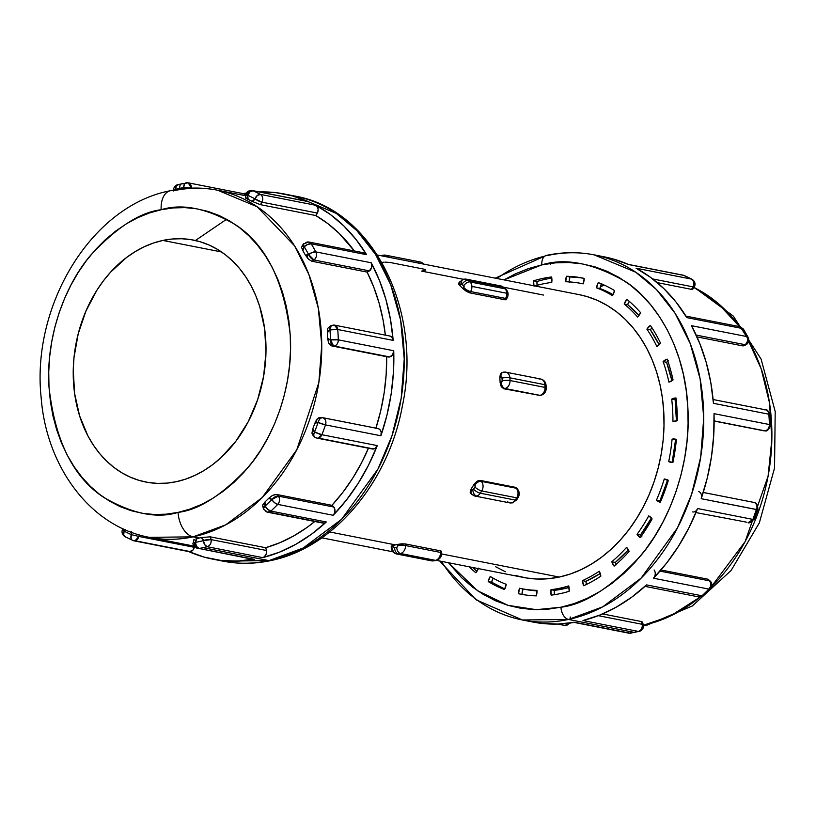 <?xml version="1.0" encoding="UTF-8"?>
<svg xmlns="http://www.w3.org/2000/svg" width="816" height="816" viewBox="0 0 816 816"><rect width="100%" height="100%" fill="white"/><g stroke="black" fill="none" stroke-linecap="round" stroke-linejoin="round"><path stroke-width="1.22" d="M676.362 439.702A11.801 9.109 -78.9 0 0 675.668 439.814A11.801 9.109 -78.9 0 0 675.556 439.844L672.088 439.161A11.801 9.109 101.1 0 1 672.2 439.13L675.668 439.814L672.2 439.13A11.801 9.109 -78.9 0 0 672.088 439.161A155.509 120.074 101.1 0 1 668.702 461.611L672.935 462.325A161.058 124.369 -78.9 0 0 676.382 439.477L672.2 439.13A11.801 9.109 101.1 0 1 675.128 439.1A11.801 9.109 101.1 0 1 676.382 439.477A161.058 124.369 101.1 0 1 672.935 462.325A11.801 9.109 101.1 0 1 670.579 462.264A11.801 9.109 101.1 0 1 668.702 461.611L672.17 462.295A11.801 9.109 -78.9 0 0 672.353 462.386M676.168 399.299A11.801 9.109 -78.9 0 0 675.169 399.799L671.701 399.116A11.801 9.109 101.1 0 1 674.169 398.157L676.087 398.534L674.169 398.157A11.801 9.109 -78.9 0 0 671.701 399.116A155.509 120.074 101.1 0 1 672.945 421.352L677.29 420.617A161.058 124.369 -78.9 0 0 676.025 397.994A11.801 9.109 -78.9 0 0 674.169 398.157A11.801 9.109 101.1 0 1 676.025 397.994A161.058 124.369 101.1 0 1 677.29 420.617A11.801 9.109 101.1 0 1 672.945 421.352A155.509 120.074 101.1 0 0 671.701 399.116L675.169 399.799L676.413 420.985A155.509 120.074 -78.9 0 0 675.169 399.799L676.382 399.208M533.899 285.753A11.801 9.109 101.1 0 1 533.562 280.816L537.02 281.5A161.058 124.369 -78.9 0 1 546.016 279.164A161.058 124.369 -78.9 0 1 551.8 278.093A161.058 124.369 -78.9 0 0 546.016 279.164L542.558 278.48A161.058 124.369 101.1 0 1 551.596 276.961A11.801 9.109 101.1 0 1 551.749 282.428A155.509 120.074 101.1 0 0 542.864 283.917A155.509 120.074 101.1 0 0 534.898 285.947A155.509 120.074 101.1 0 1 542.864 283.917A155.509 120.074 101.1 0 1 551.749 282.428L551.596 276.961A161.058 124.369 -78.9 0 0 542.558 278.48L546.016 279.164A161.058 124.369 -78.9 0 0 537.02 281.5L533.562 280.816A161.058 124.369 101.1 0 1 542.558 278.48A161.058 124.369 -78.9 0 0 533.562 280.816L534.021 286.212M458.847 283.264L458.551 284.05L459.836 285.631L460.571 284.488A1.387 1.071 101.1 0 1 461.305 283.927L459.836 285.631A144.116 111.292 101.1 0 1 463.121 288.823L463.998 286.151L461.305 283.927A5.549 3.346 -102.1 0 1 463.559 279.184A5.549 3.346 77.9 0 0 461.305 283.927A1.387 1.071 101.1 0 1 462.101 284.162A5.549 3.152 -45.8 0 1 468.404 280.347A6.946 5.365 -78.9 0 0 466.191 279.154A6.946 5.365 101.1 0 1 468.404 280.347L503.38 287.212L505.022 288.813L470.047 281.938L468.404 280.347L503.38 287.212A6.946 5.365 -78.9 0 0 501.157 286.028A6.946 5.365 101.1 0 1 503.38 287.212L505.022 288.813L470.047 281.938A6.946 5.365 101.1 0 1 471.903 286.406A6.946 5.365 101.1 0 1 470.587 291.547L505.553 298.411A6.946 5.365 -78.9 0 0 506.869 293.27L471.903 286.406L506.869 293.27A6.946 5.365 -78.9 0 0 505.022 288.813A6.946 5.365 101.1 0 1 506.869 293.27A6.946 5.365 101.1 0 1 505.553 298.411L470.587 291.547L469.751 292.862L463.121 288.823A144.116 111.292 -78.9 0 0 459.836 285.631L458.47 283.682L459.306 283.223M471.689 493.904L470.128 492.16L471.199 488.855A144.116 111.292 -78.9 0 0 474.045 484.357L477.86 480.828L480.236 480.42L481.195 481.348A6.946 5.365 101.1 0 1 481.736 490.957L516.701 497.831L515.284 500.075A6.946 5.365 101.1 0 1 511.561 502.88A6.946 5.365 -78.9 0 0 515.284 500.075L480.308 493.201L481.736 490.957L516.701 497.831L515.284 500.075A5.549 1.591 32.4 0 0 516.691 499.861A5.549 1.591 -147.6 0 1 515.284 500.075L480.308 493.201A6.946 5.365 101.1 0 1 476.595 496.016A6.946 5.365 101.1 0 1 474.871 496.036A6.946 5.365 -78.9 0 0 476.595 496.016A5.549 3.346 -102.1 0 1 472.821 489.896A1.387 1.071 101.1 0 1 472.036 489.661A5.549 3.152 134.2 0 0 471.587 494.292M511.561 502.88A5.549 3.346 77.9 0 0 512.468 502.87A5.549 3.346 -102.1 0 1 511.561 502.88A6.946 5.365 101.1 0 1 509.837 502.901A6.946 5.365 -78.9 0 0 511.561 502.88M643.385 625.301A22.216 13.403 77.9 0 0 646.904 625.229A22.216 13.403 -102.1 0 1 644.14 625.413M600.311 286.814L604.33 285.131M170.167 190.771A22.216 13.403 77.9 0 0 161.16 209.732C182.009 203.235 206.703 208.172 235.222 224.543C265.975 244.565 284.315 281.489 290.251 335.305C293.597 386.57 273.37 437.917 248.768 466.67C222.717 494.69 199.155 509.929 178.072 512.387C157.223 518.884 132.529 513.947 104.009 497.576C73.256 477.554 54.917 440.63 48.98 386.815C45.635 335.549 65.861 284.203 90.464 255.449C116.515 227.429 140.077 212.191 161.16 209.732A22.216 13.403 -102.1 0 1 170.167 190.771A22.216 13.403 -102.1 0 1 173.788 190.72A176.888 136.588 101.1 0 1 217.566 190.21A176.888 136.588 101.1 0 1 321.208 362.202A176.888 136.588 101.1 0 1 193.137 536.846A22.216 13.403 -102.1 0 1 178.072 512.387L166.209 514.182L154.377 514.508L142.698 513.356L131.264 510.724L120.207 506.665L109.63 501.197L99.623 494.384L90.301 486.285L81.733 476.972L74.011 466.548L67.218 455.114L61.404 442.772L56.63 429.634L52.948 415.844L50.388 401.523L48.98 386.815L48.736 371.861L49.654 356.796L51.724 341.782L54.927 326.951L59.242 312.436L64.617 298.401L71.002 284.968L78.336 272.269L86.547 260.426L95.564 249.543L105.284 239.741L115.637 231.112L126.5 223.727L137.782 217.668L149.369 212.986L161.16 209.732L173.023 207.937L184.855 207.611L196.534 208.774L207.968 211.395L219.025 215.455L229.602 220.922L239.608 227.735L248.931 235.834L257.499 245.147L265.22 255.571L272.014 267.005L277.828 279.347L282.601 292.485L286.283 306.275L288.833 320.596L290.251 335.305L290.496 350.258L289.578 365.323L287.507 380.338L284.305 395.168L279.99 409.683L274.615 423.718L268.229 437.152L260.896 449.851L252.685 461.703L243.668 472.576L233.947 482.378L223.594 491.018L212.731 498.392L201.45 504.461L189.863 509.133L178.072 512.387A22.216 13.403 77.9 0 0 193.137 536.846A176.888 136.588 101.1 0 1 149.369 537.346L193.137 536.846L199.206 538.04L193.137 536.846L225.675 524.872L262.201 497.566L296.789 449.759L318.852 382.51L321.759 345.086L318.332 308.275L308.907 274.543L294.535 245.81L257.132 206.723L217.566 190.21L245.596 195.718M226.644 219.229L195.432 240.485M321.79 522.648L324.278 523.066L326.298 521.975L270.902 511.091A5.549 4.284 101.1 0 1 268.872 512.183L324.278 523.066A5.549 4.284 -78.9 0 0 326.298 521.975L311.467 534.235L295.78 544.343L279.439 552.177L262.681 557.614L207.284 546.73A186.048 143.667 101.1 0 1 203.164 547.679L268.954 560.612A11.108 6.701 77.9 0 0 270.769 560.582A11.108 6.701 -102.1 0 1 268.954 560.612L222.911 561.143A186.048 143.667 -78.9 0 0 268.954 560.612L203.164 547.679A186.048 143.667 101.1 0 1 199.043 548.485L254.439 559.378A186.048 143.667 101.1 0 1 212.527 559.093A186.048 143.667 101.1 0 1 188.741 551.585M546.302 255.418A11.108 6.701 77.9 0 0 541.793 264.894L528.472 268.576L515.365 273.87L504.013 279.888L541.793 264.894C565.386 257.55 593.314 263.129 625.576 281.653C656.35 301.655 685.103 348.707 687.806 406.929C691.601 464.916 668.722 522.985 640.886 555.512C611.429 587.204 584.776 604.442 560.939 607.226L536.296 609.674L507.991 605.35L477.574 590.764L448.443 562.714L461.652 577.697L472.209 586.857L483.521 594.568L495.485 600.749L507.991 605.35L520.914 608.308L534.133 609.623L547.516 609.256L560.939 607.226A11.108 6.701 77.9 0 0 568.466 619.456A11.108 6.701 -102.1 0 1 560.939 607.226L574.26 603.544L587.367 598.25L600.127 591.396L612.418 583.042L624.128 573.281L635.123 562.193L645.323 549.892L654.616 536.489L662.908 522.128L670.13 506.93L676.209 491.048L681.085 474.647L684.716 457.868L687.052 440.875L688.092 423.841L687.806 406.929L686.215 390.293L683.318 374.095L679.157 358.499L673.761 343.648L667.192 329.684L659.501 316.741L650.77 304.96L641.08 294.433L630.523 285.263L619.211 277.562L607.247 271.371L594.742 266.781L581.818 263.813L568.599 262.507L555.217 262.864L541.793 264.894A11.108 6.701 -102.1 0 1 546.302 255.418A11.108 6.701 -102.1 0 1 548.117 255.388A186.048 143.667 101.1 0 1 594.16 254.857A186.048 143.667 101.1 0 1 703.168 435.754A186.048 143.667 101.1 0 1 568.466 619.456A186.048 143.667 101.1 0 1 522.424 619.987L568.466 619.456L634.256 632.38A5.549 3.346 77.9 0 0 635.164 632.369A5.549 3.346 -102.1 0 1 634.256 632.38L568.466 619.456L602.687 606.859L641.111 578.136L677.484 527.86L691.529 494.527L700.689 457.123L703.749 417.761L700.148 379.042L690.224 343.556L675.118 313.344L656.401 289.496L635.766 272.228L594.16 254.857L604.544 256.907A186.048 143.667 -78.9 0 1 628.677 264.578L684.083 275.461A5.549 4.284 -78.9 0 0 683.359 275.227A5.549 4.284 101.1 0 1 684.083 275.461L628.677 264.578L612.847 258.866L604.309 256.856M189.414 551.698L192.872 550.178L194.32 547.332L138.924 536.449A5.549 4.284 101.1 0 1 135.079 540.753L190.485 551.636A5.549 4.284 -78.9 0 0 194.32 547.332L194.606 545.802M319.75 417.517L322.402 417.619A10.741 8.293 101.1 0 0 320.443 417.537L317.291 418.904A5.549 3.346 77.9 0 0 316.577 422.402A5.182 3.998 101.1 0 1 318.077 422.443A5.549 3.519 -74.7 0 1 322.85 417.731A10.741 8.293 -78.9 0 0 322.391 417.619M371.606 448.749L374.819 448.576L377.278 445.607L321.881 434.724A5.549 4.284 101.1 0 1 318.332 438.1L373.738 448.984A5.549 4.284 -78.9 0 0 377.278 445.607L368.557 465.079L358.193 483.347L346.331 500.157L333.152 515.284L334.376 513.427L334.937 510.01L333.815 507.032L331.928 505.328A176.888 136.588 -78.9 0 0 368.455 448.229L361.59 462.754L352.787 478.084L342.863 492.323L331.928 505.328L276.522 494.445L331.928 505.328A10.741 8.293 -78.9 0 1 333.815 507.032L278.419 496.148L333.815 507.032A5.549 4.284 -78.9 0 1 333.152 515.284L277.746 504.4A186.048 143.667 101.1 0 1 270.902 511.091L326.298 521.975A186.048 143.667 101.1 0 1 262.681 557.614L264.415 556.696L266.23 553.931L266.495 550.494L265.628 547.72A176.888 136.588 -78.9 0 0 314.792 521.495L306.704 527.666L293.444 536.081L279.704 542.793L265.628 547.72L210.222 536.836L265.628 547.72A10.741 8.293 -78.9 0 1 266.495 550.494L211.099 539.6L266.495 550.494A5.549 4.284 -78.9 0 1 262.681 557.614L207.284 546.73A5.549 3.315 -104 0 1 203.388 540.641L201.43 537.54L210.222 536.836A10.741 8.293 101.1 0 1 211.099 539.6A5.549 4.284 101.1 0 1 207.284 546.73C210.12 545.588 211.385 543.221 211.099 539.6L203.388 540.641A180.499 139.373 101.1 0 1 195.401 542.354A180.499 139.373 -78.9 0 0 203.388 540.641L204.704 544.67L207.284 546.73A186.048 143.667 -78.9 0 1 203.164 547.679A186.048 143.667 -78.9 0 1 199.043 548.485A5.549 4.284 101.1 0 1 197.788 548.485A5.549 4.284 101.1 0 1 194.534 543.14A5.549 0.602 3.5 0 1 193.321 542.681A5.549 0.602 3.5 0 1 195.401 542.354A5.549 3.376 79.9 0 0 199.043 548.485L196.544 546.414L195.401 542.354C192.974 542.456 192.688 542.722 194.534 543.14M375.839 428.42L380.705 410.836L384.152 392.873L386.152 374.738L386.672 356.623L389.048 357.01A5.549 4.284 -78.9 0 0 389.691 356.939L392.629 354.756L393.73 350.737L338.324 339.854A5.549 4.284 101.1 0 1 334.295 346.055L389.691 356.939A5.549 4.284 -78.9 0 0 393.73 350.737L393.445 372.198L391.19 393.72L386.988 415.007L380.899 435.775L381.194 432.337L380.45 430.328L379.093 428.971L377.063 428.41M259.304 191.944L276.114 192.688L292.556 195.942L308.387 201.644L252.991 190.76A186.048 143.667 101.1 0 1 260.416 194.412L315.812 205.295A5.549 4.284 -78.9 0 1 317.383 213.068L261.977 202.184L317.383 213.068A10.741 8.293 -78.9 0 1 315.731 215.526L260.324 204.643L315.731 215.526L327.838 223.615L339.099 233.335L354.297 250.951A176.888 136.588 -78.9 0 0 315.731 215.526L317.383 213.068L318.148 209.692L317.71 207.509L315.812 205.295L330.368 214.496L343.801 225.91L355.939 239.374L366.608 254.694L311.202 243.811A186.048 143.667 101.1 0 1 315.823 251.889A5.549 4.284 101.1 0 1 314.027 259.998L369.434 270.881A10.741 8.293 -78.9 0 1 367.108 272.085L369.434 270.881L314.027 259.998A10.741 8.293 101.1 0 1 311.702 261.202L367.108 272.085L373.789 287.212L379.144 303.287L383.092 320.147L385.346 335.131A176.888 136.588 -78.9 0 0 367.108 272.085L311.702 261.202L308.356 259.131L305.398 255.122L308.356 259.131A5.549 3.346 -102.1 0 1 307.234 255.275A5.182 3.998 101.1 0 1 305.398 255.122A176.888 136.588 -78.9 0 0 302.899 250.767L301.573 247.442L301.991 246.493L303.205 246.35M185.62 182.968L186.935 182.815L184.538 183.937L183.651 187.588A5.182 3.998 101.1 0 1 183.498 188.659L183.651 187.588A180.499 139.373 -78.9 0 0 179.653 188.374A5.549 3.346 -102.1 0 1 181.907 183.631A5.549 3.346 77.9 0 0 179.653 188.374A180.499 139.373 101.1 0 1 183.651 187.588A5.549 3.376 -100.1 0 1 186.099 182.815A5.549 3.376 -100.1 0 1 186.935 182.815A5.549 4.284 101.1 0 1 188.19 182.825A5.549 4.284 101.1 0 1 191.444 188.129L188.19 182.825L243.586 193.708A5.549 4.284 -78.9 0 1 245.718 195.044M686.144 316.7L676.229 302.297L664.091 288.844L650.658 277.43L636.103 268.219L691.509 279.103C693.906 280.877 694.426 283.468 693.07 286.875L652.657 278.939L693.07 286.875A10.741 8.293 101.1 0 1 691.417 289.343L657.237 282.622L691.417 289.343L692.57 289.007L691.417 289.343A10.741 8.293 -78.9 0 0 693.07 286.875L694.447 286.742C695.711 283.805 694.936 281.336 692.121 279.317L683.359 275.227L627.963 264.343A5.549 4.284 101.1 0 1 628.677 264.578L627.657 264.302M686.899 317.628L742.295 328.511A5.549 4.284 -78.9 0 0 739.837 326.696A5.549 4.284 101.1 0 1 742.295 328.511L686.899 317.628A186.048 143.667 -78.9 0 0 636.103 268.219L691.509 279.103A186.048 143.667 -78.9 0 0 684.083 275.461A186.048 143.667 101.1 0 1 691.509 279.103A5.549 3.437 -61.8 0 1 692.162 279.347M742.795 345.892L697.007 336.896L742.795 345.892A10.741 8.293 -78.9 0 0 745.12 344.699L746.518 344.474A5.549 2.713 -126 0 1 745.12 344.699A10.741 8.293 101.1 0 1 742.795 345.892L744.365 345.382M691.519 325.696L746.915 336.58L691.519 325.696A186.048 143.667 -78.9 0 1 713.439 403.318L768.835 414.202A5.549 4.284 -78.9 0 0 765.592 409.836A5.549 4.284 101.1 0 1 768.835 414.202L713.439 403.318L710.787 382.48L706.207 362.416L699.751 343.403L691.927 326.686M639.346 631.39A5.549 3.315 -104 0 1 638.377 631.421A186.048 143.667 101.1 0 1 634.256 632.38A186.048 143.667 -78.9 0 0 638.377 631.421L582.971 620.537L599.729 615.101L616.07 607.267L631.757 597.159L645.772 585.521M439.671 560.99L476.105 599.811L522.424 619.987L532.817 622.027A186.048 143.667 -78.9 0 0 574.729 622.302L630.136 633.185A186.048 143.667 -78.9 0 0 634.256 632.38A186.048 143.667 101.1 0 1 630.136 633.185A5.549 3.376 79.9 0 0 630.972 633.185M522.424 619.987A186.048 143.667 101.1 0 1 441.354 561.326M496.924 278.491A186.048 143.667 101.1 0 1 544.741 256.163M384.866 262.13L389.671 262.405L424.646 269.28L425.819 269.943L423.769 270.677A144.116 111.292 -78.9 0 0 421.597 271.106L463.192 279.276M503.88 287.273L543.487 295.055M391.231 546.241L393.302 545.323A144.116 111.292 -78.9 0 0 395.474 544.894L329.705 531.971L395.474 544.894A144.116 111.292 -78.9 0 0 397.637 544.405L405.419 543.946L440.385 550.82L441.589 551.402L440.926 552.167M391.833 546.577L391.241 546.057L393.302 545.323L393.751 547.607L396.709 547.373L397.657 546.322L397.637 544.405A144.116 111.292 101.1 0 1 395.474 544.894A144.116 111.292 101.1 0 1 393.302 545.323L393.383 546.71A5.549 1.112 176.8 0 0 391.292 547.699A5.549 1.112 -3.2 0 1 393.383 546.71A1.387 1.071 101.1 0 0 394.536 547.842A5.549 3.346 77.9 0 0 398.3 553.952L400.472 553.493L435.438 560.357L433.276 560.827L398.3 553.952A6.946 5.365 101.1 0 1 396.586 553.972A6.946 5.365 101.1 0 1 392.506 548.321A5.549 1.112 -3.2 0 1 391.292 547.699C391.629 550.994 393.394 553.085 396.586 553.972L431.562 560.847A6.946 5.365 -78.9 0 0 433.276 560.827L398.3 553.952L400.472 553.493L435.438 560.357A6.946 5.365 -78.9 0 0 440.477 552.412L440.385 550.82L405.419 543.946L405.501 545.537L440.477 552.412L405.501 545.537A6.946 5.365 101.1 0 1 400.472 553.493A6.946 5.365 -78.9 0 0 405.501 545.537L405.419 543.946L401.696 543.823L397.637 544.405L397.708 545.782A5.549 1.112 -3.2 0 1 405.501 545.537A5.549 1.112 176.8 0 0 397.708 545.782A1.387 1.071 101.1 0 1 396.709 547.373A5.549 3.346 77.9 0 0 400.472 553.493A5.549 3.346 -102.1 0 1 396.709 547.373L394.536 547.842A5.549 3.346 -102.1 0 0 398.3 553.952A6.946 5.365 -78.9 0 1 396.505 553.952M434.183 560.806A5.549 3.346 -102.1 0 1 433.276 560.827A5.549 3.346 77.9 0 0 434.132 560.816L436.295 560.357A5.549 3.346 -102.1 0 1 435.438 560.357A5.549 3.346 77.9 0 0 436.346 560.347L523.586 577.473A144.116 111.292 -78.9 0 0 559.246 577.065L441.68 553.972L559.246 577.065L570.231 574.036L581.023 569.68L591.539 564.029L601.667 557.144L611.306 549.107L620.374 539.968L628.769 529.839L636.419 518.792L643.253 506.96L649.21 494.445L654.218 481.369L658.226 467.843L661.215 454.022L663.153 440.028L664 425.993L663.765 412.06L662.459 398.351L660.073 385.009L656.645 372.157L652.198 359.927L646.782 348.422L640.448 337.763L633.257 328.052L625.27 319.382L616.58 311.834L607.257 305.49L597.404 300.39L587.102 296.606L579.054 294.627M162.874 240.434A123.298 95.207 101.1 0 1 193.382 240.077A123.298 95.207 101.1 0 1 265.628 359.958A123.298 95.207 101.1 0 1 176.358 481.685A123.298 95.207 101.1 0 1 145.85 482.042A123.298 95.207 101.1 0 1 73.603 362.161A123.298 95.207 101.1 0 1 162.874 240.434L221.493 251.95L162.874 240.434L153.479 243.025L144.238 246.758L135.252 251.583L126.582 257.468L110.588 272.167L103.397 280.837L96.849 290.282L85.915 311.11L78.193 333.866L73.991 357.663L73.256 369.668L74.582 393.322L79.55 415.721L87.985 436.03L93.412 445.148L99.562 453.461L106.386 460.877L113.822 467.333L121.798 472.77L130.234 477.125L139.046 480.369L148.155 482.46L157.468 483.378L166.903 483.123L176.358 481.685L185.752 479.094L194.993 475.361L203.98 470.536L212.65 464.651L220.891 457.766L235.834 441.283L248.227 421.719L257.601 399.82L263.588 376.431L265.975 352.451L264.649 328.797L259.682 306.398L255.877 295.922L251.246 286.09L245.82 276.971L239.669 268.658L232.846 261.242L225.41 254.786L217.433 249.349L208.998 244.994L200.185 241.76L191.077 239.669L181.764 238.741L172.329 238.996L162.874 240.434M196.044 538.682L196.972 538.489A176.888 136.588 -78.9 0 0 199.206 538.04A176.888 136.588 -78.9 0 0 201.43 537.54A176.888 136.588 101.1 0 1 199.206 538.04A176.888 136.588 101.1 0 1 196.972 538.489L195.401 542.354A5.182 3.998 101.1 0 1 196.972 538.489L196.044 538.682M195.075 540.07L194.045 539.713M495.475 566.641L505.328 571.73M515.63 575.515L526.279 577.963L537.173 579.044L548.199 578.738L559.246 577.065A144.116 111.292 -78.9 0 0 663.592 434.775A144.116 111.292 -78.9 0 0 579.146 294.647L377.4 255.01M478.37 568.599A11.801 9.109 101.1 0 1 475.81 572.75A161.058 124.369 101.1 0 1 469.108 566.773A161.058 124.369 -78.9 0 0 475.81 572.75L478.543 568.14M490.253 576.463L488.203 581.563A161.058 124.369 -78.9 0 0 504.461 589.54L506.216 584.307A155.509 120.074 101.1 0 1 490.253 576.463A11.801 9.109 101.1 0 0 488.203 581.563L491.671 582.247A161.058 124.369 -78.9 0 0 504.767 588.958L491.671 582.247L488.203 581.563A161.058 124.369 101.1 0 0 504.461 589.54A11.801 9.109 101.1 0 0 506.216 584.307A155.509 120.074 101.1 0 1 490.253 576.463M519.537 588.265L518.548 593.732A161.058 124.369 -78.9 0 0 536.306 595.874L536.979 590.366A155.509 120.074 101.1 0 1 519.537 588.265A11.801 9.109 101.1 0 0 518.548 593.732L522.016 594.415A161.058 124.369 -78.9 0 0 522.056 594.425L518.548 593.732A161.058 124.369 101.1 0 0 520.322 594.099A161.058 124.369 101.1 0 0 536.306 595.874A11.801 9.109 101.1 0 0 536.979 590.366A155.509 120.074 101.1 0 1 521.383 588.652A155.509 120.074 101.1 0 1 519.537 588.265M550.994 589.693L551.137 595.16A161.058 124.369 -78.9 0 0 569.17 591.304L568.711 585.908A155.509 120.074 101.1 0 1 550.994 589.693L554.452 590.376A11.801 9.109 -78.9 0 0 554.39 594.711L554.452 590.376A155.509 120.074 -78.9 0 0 569.068 587.489L554.452 590.376L550.994 589.693A11.801 9.109 101.1 0 0 551.137 595.16A161.058 124.369 101.1 0 0 569.17 591.304A11.801 9.109 101.1 0 0 568.711 585.908A155.509 120.074 101.1 0 1 550.994 589.693M584.144 278.378A161.058 124.369 -78.9 0 0 569.894 276.93L566.437 276.257A11.801 9.109 101.1 0 0 565.763 281.755A155.509 120.074 101.1 0 1 581.349 283.478A155.509 120.074 101.1 0 1 583.195 283.856L584.185 278.389A161.058 124.369 -78.9 0 0 566.437 276.257L565.763 281.755A155.509 120.074 101.1 0 1 583.195 283.856A11.801 9.109 101.1 0 0 584.185 278.389A161.058 124.369 101.1 0 0 582.42 278.021A161.058 124.369 101.1 0 0 566.437 276.257L569.894 276.93A11.801 9.109 -78.9 0 0 569.201 281.908M612.479 295.657L614.53 290.557A161.058 124.369 -78.9 0 0 598.271 282.581L596.516 287.824A155.509 120.074 101.1 0 1 612.479 295.657A11.801 9.109 101.1 0 0 614.53 290.557A161.058 124.369 101.1 0 0 598.271 282.581A11.801 9.109 101.1 0 0 596.516 287.824A155.509 120.074 101.1 0 1 612.479 295.657M637.602 317.026L640.57 312.64A161.058 124.369 -78.9 0 0 626.923 299.37L624.189 303.98A155.509 120.074 101.1 0 1 637.602 317.026A11.801 9.109 101.1 0 0 640.57 312.64A161.058 124.369 101.1 0 0 626.923 299.37A11.801 9.109 101.1 0 0 624.189 303.98A155.509 120.074 101.1 0 1 637.602 317.026M656.849 346.504L660.532 343.138A161.058 124.369 -78.9 0 0 650.423 325.472L646.904 329.144A155.509 120.074 101.1 0 1 656.849 346.504A11.801 9.109 101.1 0 0 660.532 343.138A161.058 124.369 101.1 0 0 650.423 325.472A11.801 9.109 101.1 0 0 646.904 329.144A155.509 120.074 101.1 0 1 656.849 346.504M668.906 382.092L673.057 379.97A161.058 124.369 -78.9 0 0 667.172 359.111L663.112 361.59A155.509 120.074 101.1 0 1 668.906 382.092A11.801 9.109 101.1 0 0 673.057 379.97A161.058 124.369 101.1 0 0 667.172 359.111A11.801 9.109 101.1 0 0 663.112 361.59A155.509 120.074 101.1 0 1 668.906 382.092M667.712 479.675L659.93 500.82L656.472 500.137A155.509 120.074 101.1 0 0 664.255 478.992L665.499 479.237L664.255 478.992A11.801 9.109 101.1 0 1 664.877 479.084A11.801 9.109 101.1 0 1 668.222 480.716A161.058 124.369 101.1 0 1 660.307 502.238A11.801 9.109 101.1 0 1 656.472 500.137L660.307 502.238A161.058 124.369 -78.9 0 0 668.222 480.716L664.255 478.992A155.509 120.074 101.1 0 1 656.472 500.137L659.93 500.82A11.801 9.109 -78.9 0 0 660.644 501.452L659.93 500.82A155.509 120.074 -78.9 0 0 667.549 480.206M641.947 536.908L640.529 534.97A155.509 120.074 -78.9 0 0 651.403 517.987L640.529 534.97L637.072 534.296A155.509 120.074 101.1 0 0 648.72 515.896A11.801 9.109 101.1 0 1 652.106 518.925A161.058 124.369 101.1 0 1 640.244 537.642A11.801 9.109 101.1 0 1 637.072 534.296L640.244 537.642A161.058 124.369 -78.9 0 0 652.106 518.925L648.72 515.896A155.509 120.074 101.1 0 1 637.072 534.296L640.529 534.97A11.801 9.109 -78.9 0 0 641.305 536.163M616.223 564.825L615.295 562.438A155.509 120.074 -78.9 0 0 628.402 549.821L615.295 562.438L611.827 561.755A155.509 120.074 101.1 0 0 626.555 547.363A11.801 9.109 101.1 0 1 629.116 551.473A161.058 124.369 101.1 0 1 614.132 566.12A11.801 9.109 101.1 0 1 611.827 561.755L614.132 566.12A161.058 124.369 -78.9 0 0 629.116 551.473L626.555 547.363A155.509 120.074 101.1 0 1 611.827 561.755L615.295 562.438A11.801 9.109 -78.9 0 0 616.039 564.468M582.471 580.645L583.736 585.745A161.058 124.369 -78.9 0 0 600.831 576.167L599.27 571.241A155.509 120.074 101.1 0 1 582.471 580.645L585.929 581.329A11.801 9.109 -78.9 0 0 586.439 584.46L585.929 581.329A155.509 120.074 -78.9 0 0 600.28 573.515L585.929 581.329L582.471 580.645A11.801 9.109 101.1 0 0 583.736 585.745A161.058 124.369 101.1 0 0 600.831 576.167A11.801 9.109 101.1 0 0 599.27 571.241A155.509 120.074 101.1 0 1 582.471 580.645M301.991 246.493L301.573 247.442L302.899 250.767A5.182 3.998 101.1 0 1 304.215 246.769L307.724 244.402L311.202 243.811L308.744 242.005L303.297 244.035L304.215 246.769A5.549 1.928 -142.1 0 1 303.287 244.055A5.549 1.928 -142.1 0 1 304.745 243.77A5.549 4.284 101.1 0 1 308.744 242.005A5.549 4.284 101.1 0 1 311.202 243.811A5.549 2.703 148.6 0 0 304.215 246.769A180.499 139.373 101.1 0 1 308.693 254.602A180.499 139.373 -78.9 0 0 304.215 246.769L302.899 250.767A176.888 136.588 101.1 0 1 305.398 255.122L308.693 254.602A5.549 2.57 -28.2 0 1 315.823 251.889A186.048 143.667 -78.9 0 0 311.202 243.811L366.608 254.694A186.048 143.667 101.1 0 0 315.812 205.295L260.416 194.412A186.048 143.667 -78.9 0 0 252.991 190.76A5.549 3.478 114.1 0 0 247.738 195.299A180.499 139.373 101.1 0 1 254.939 198.839A180.499 139.373 -78.9 0 0 247.738 195.299L248.115 199.4A176.888 136.588 101.1 0 1 252.124 201.368L254.939 198.839A5.549 3.437 -61.8 0 1 260.416 194.412A5.549 4.284 101.1 0 1 261.977 202.184A10.741 8.293 101.1 0 1 260.324 204.643L252.124 201.368A176.888 136.588 -78.9 0 0 248.115 199.4L245.596 198.074L246.667 197.941M332.479 325.349A5.549 4.284 101.1 0 1 334.499 325.135A5.549 4.284 101.1 0 1 337.742 329.511A186.048 143.667 101.1 0 1 338.324 339.854A186.048 143.667 -78.9 0 0 337.742 329.511L393.149 340.394A186.048 143.667 101.1 0 0 371.229 262.772L315.823 251.889L371.229 262.772A5.549 4.284 -78.9 0 1 369.434 270.881L371.739 267.169L371.229 262.772L379.46 280.48L385.917 299.492L390.497 319.556L393.149 340.394L337.742 329.511A5.549 1.204 175.5 0 0 329.96 329.909A180.499 139.373 101.1 0 1 330.521 339.935A5.182 3.998 101.1 0 1 327.624 338.303L330.521 339.935A180.499 139.373 -78.9 0 0 329.96 329.909L327.308 332.724A176.888 136.588 101.1 0 1 327.624 338.303L328.583 343.077L331.265 345.739A10.741 8.293 -78.9 0 0 332.224 346.015L387.641 356.898A10.741 8.293 -78.9 0 0 389.048 357.01L333.642 346.127A10.741 8.293 101.1 0 1 332.234 346.015A10.741 8.293 101.1 0 1 331.265 345.739L328.583 343.077L327.624 338.303A176.888 136.588 -78.9 0 0 327.308 332.724L327.757 328.338L329.45 326.726M375.931 428.145A176.888 136.588 -78.9 0 0 386.672 356.704M313.783 435.622L312.518 434.795L311.957 433.112L312.844 428.635A176.888 136.588 -78.9 0 0 314.803 423.331L316.506 419.852L318.872 417.761M275.665 494.394L276.522 494.445A10.741 8.293 101.1 0 1 278.419 496.148A5.549 4.284 101.1 0 1 277.746 504.4A5.549 2.275 -135.9 0 1 271.759 499.576L268.719 498.301L272.503 495.394L275.665 494.394M263.935 506.756L262.834 506.114L262.742 504.931L265.027 501.911A176.888 136.588 -78.9 0 0 268.719 498.301A176.888 136.588 101.1 0 1 265.027 501.911L265.108 506.073A180.499 139.373 -78.9 0 0 271.759 499.576A180.499 139.373 101.1 0 1 265.108 506.073A5.549 2.417 47.2 0 0 270.902 511.091A186.048 143.667 -78.9 0 0 277.746 504.4L333.152 515.284A186.048 143.667 101.1 0 0 377.278 445.607L321.881 434.724A186.048 143.667 -78.9 0 0 325.502 424.891A186.048 143.667 101.1 0 1 321.881 434.724L314.568 431.98A180.499 139.373 -78.9 0 0 318.077 422.443L314.803 423.331A176.888 136.588 101.1 0 1 312.844 428.635L314.568 431.98A5.549 0.816 21.5 0 0 321.881 434.724L318.332 438.1A5.549 4.284 101.1 0 1 316.965 438.11A5.549 4.284 101.1 0 1 315.568 437.488C313.619 436.795 313.283 434.959 314.568 431.98A5.182 3.998 101.1 0 1 312.844 428.635L311.957 433.112L312.467 434.714L314.721 437.121L316.965 438.11L373.738 448.984A5.549 4.284 -78.9 0 1 372.361 448.994L316.965 438.11M252.644 559.205L237.476 561.133L220.667 560.388L204.224 557.134L188.394 551.422M334.499 325.135L331.337 325.441L329.96 329.909L337.742 329.511L334.499 325.135L389.895 336.029A5.549 4.284 -78.9 0 1 393.149 340.394L392.057 337.406L389.711 335.988M308.744 242.005L364.15 252.889A5.549 4.284 -78.9 0 1 366.608 254.694L364.426 252.95L361.712 253.297M246.208 195.799L244.137 193.861L242.342 193.698M242.974 193.586L246.493 193.035A186.048 143.667 101.1 0 0 242.974 193.586M259.396 191.933A186.048 143.667 101.1 0 1 284.254 193.973A186.048 143.667 101.1 0 1 308.387 201.644L307.52 201.389M641.968 621.721L641.315 621.537L641.968 621.721M602.575 613.918L641.315 621.537L602.575 613.918M708.747 579.829L710.654 581.492A5.549 2.948 141.4 0 0 709.512 580.849A10.741 8.293 -78.9 0 0 707.615 579.136L660.96 569.976L707.615 579.136A10.741 8.293 101.1 0 1 709.512 580.849L659.971 571.118L709.512 580.849A5.549 4.284 101.1 0 1 708.839 589.091L653.443 578.207L666.621 563.081L678.484 546.271L688.847 528.003L697.568 508.531L752.974 519.425A186.048 143.667 -78.9 0 0 756.595 509.592L701.189 498.698L707.278 477.941L711.481 456.644L713.735 435.122L714.02 413.661L769.417 424.544A186.048 143.667 -78.9 0 0 768.835 414.202A186.048 143.667 101.1 0 1 769.417 424.544A5.549 1.01 -1.9 0 1 770.63 425.136L770.059 414.844A5.549 1.204 175.5 0 0 768.835 414.202L769.835 414.548M643.447 625.25A176.888 136.588 -78.9 0 0 700.25 596.965L670.252 616.1L643.447 625.25M711.552 586.796A176.888 136.588 -78.9 0 0 748.711 341.006M739.51 326.635A176.888 136.588 -78.9 0 0 694.008 287.518L717.539 302.889L739.51 326.635M550.474 264.374L550.565 263.211M701.474 497.566L701.189 498.698A186.048 143.667 -78.9 0 0 714.02 413.661L769.417 424.544C769.202 428.227 767.642 430.318 764.735 430.828L714.143 420.883L764.735 430.828A5.549 4.284 -78.9 0 0 769.417 424.544L770.416 424.861M527.646 620.874L540.957 623.312L557.767 624.056L574.729 622.302L628.881 633.175A5.549 4.284 -78.9 0 0 630.136 633.185L631.441 633.032M505.339 299.798L469.751 292.862L504.716 299.737L505.553 298.411L504.716 299.737L505.339 299.798M539.56 395.617L540.814 395.352A5.549 3.346 -102.1 0 1 539.968 395.352A6.946 5.365 -78.9 0 0 544.996 387.406L510.02 380.531A6.946 5.365 101.1 0 1 504.992 388.487L539.968 395.352L503.717 388.753L540.019 395.464L503.717 388.753L501.248 386.672L500.116 382.602A144.116 111.292 -78.9 0 0 499.82 377.165L500.514 373.555L502.809 372.453L500.514 373.555L499.82 377.165A144.116 111.292 101.1 0 1 500.116 382.602L502.177 381.317L501.962 377.563L499.82 377.165L500.922 376.931A5.549 3.346 -102.1 0 1 503.227 372.188A5.549 3.346 -102.1 0 1 504.084 372.178A6.946 5.365 101.1 0 1 505.798 372.157A6.946 5.365 101.1 0 1 509.878 377.818L544.843 384.693L544.996 387.406L510.02 380.531L509.878 377.818L544.843 384.693A6.946 5.365 -78.9 0 0 540.773 379.032L505.798 372.157L501.962 372.453M515.834 487.509L517.191 488.733A5.549 3.152 -45.8 0 0 516.171 488.223L515.834 487.509M480.236 480.42L515.202 487.285L480.236 480.42L477.003 481.307L474.045 484.357A144.116 111.292 101.1 0 1 471.199 488.855L473.229 489.702L475.198 486.601L474.045 484.357L474.881 485.163A5.549 3.152 -45.8 0 1 481.195 481.348L516.171 488.223L481.195 481.348L480.236 480.42M748.292 338.059L746.915 336.58C748.18 339.731 747.578 342.434 745.12 344.699L696.181 335.08L745.12 344.699A5.549 4.284 -78.9 0 0 746.915 336.58A186.048 143.667 -78.9 0 0 742.295 328.511A186.048 143.667 101.1 0 1 746.915 336.58A5.549 2.57 -28.2 0 1 748.16 337.385L743.509 329.256L739.837 326.696A5.549 4.284 101.1 0 0 738.47 326.716M654.106 569.966A5.549 4.284 101.1 0 1 653.443 578.207A186.048 143.667 -78.9 0 0 697.568 508.531A5.549 4.284 101.1 0 1 692.651 511.928M638.377 631.421L639.673 631.278L638.377 631.421A5.549 4.284 -78.9 0 0 642.192 624.301L598.281 615.672L642.192 624.301A5.549 4.284 101.1 0 1 638.377 631.421L582.971 620.537A186.048 143.667 -78.9 0 0 646.588 584.909L701.995 595.792A186.048 143.667 -78.9 0 0 708.839 589.091A186.048 143.667 101.1 0 1 701.995 595.792A5.549 2.417 47.2 0 0 703.463 595.507L710.297 588.826C712.235 586.245 712.358 583.807 710.654 581.492M642.192 624.301A10.741 8.293 -78.9 0 0 641.315 621.537A10.741 8.293 101.1 0 1 642.192 624.301A5.549 1.591 -10.2 0 1 643.416 625.046A5.549 1.591 169.8 0 0 642.192 624.301M703.239 492.446L754.096 502.462A5.549 3.519 105.3 0 0 753.943 502.421A10.741 8.293 -78.9 0 0 753.494 502.319A10.741 8.293 101.1 0 1 753.943 502.421L703.239 492.466L753.943 502.421A5.549 4.284 101.1 0 1 756.595 509.592A186.048 143.667 101.1 0 1 752.974 519.425A5.549 0.816 21.5 0 0 754.29 519.394L757.891 509.623A5.549 0.622 -161.1 0 1 756.595 509.592A5.549 4.284 -78.9 0 0 753.943 502.421A5.549 3.519 -74.7 0 1 754.117 502.462M765.265 430.868A5.549 3.478 -91.5 0 1 764.735 430.828A10.741 8.293 101.1 0 1 763.317 430.705A10.741 8.293 -78.9 0 0 764.735 430.828L765.224 430.868C767.081 431.552 768.876 429.634 770.63 425.136M710.308 588.805A5.549 2.275 -135.9 0 1 708.839 589.091A5.549 4.284 -78.9 0 0 709.512 580.849A5.549 2.948 -38.6 0 1 710.675 581.522M743.529 329.287A5.549 2.703 148.6 0 0 742.295 328.511L743.713 330.072L743.356 329.042M684.593 275.624A5.549 3.478 114.1 0 0 684.083 275.461L685.267 276.114L684.083 275.461M570.578 622.965L564.805 625.464A5.549 4.284 -78.9 0 0 569.18 623.149A5.549 4.284 101.1 0 1 564.805 625.464A5.549 4.284 101.1 0 1 564.08 625.24M570.415 619.018A5.549 4.284 101.1 0 1 570.221 616.957M703.759 594.986L698.598 596.894A5.549 4.284 -78.9 0 0 701.995 595.792L646.588 584.909M703.759 594.997L703.137 595.721M653.443 578.207L708.839 589.091L710.542 588.367M754.004 519.527L752.974 519.425L748.058 522.811A5.549 4.284 -78.9 0 0 752.974 519.425L697.568 508.531M695.936 512.57L746.671 522.189M698.537 491.538A5.549 4.284 101.1 0 1 701.189 498.698L757.615 509.714M714.143 421.046L763.327 430.705A10.741 8.293 101.1 0 1 762.368 430.44M764.215 409.856A5.549 4.284 101.1 0 1 765.592 409.836L713.102 399.524M692.631 289.333L694.447 286.742A5.549 1.224 -153 0 1 693.07 286.875A5.549 4.284 -78.9 0 0 691.509 279.103L692.682 279.755L691.509 279.103M268.954 560.612A186.048 143.667 -78.9 0 0 403.655 376.91A186.048 143.667 -78.9 0 0 294.647 196.013L336.253 213.374L356.888 230.653L375.595 254.5L390.711 284.713L400.636 320.198L404.236 358.918L401.176 398.279L392.006 435.683L377.971 469.016L341.598 519.292L303.175 548.015L268.954 560.612M331.265 345.739L332.234 346.015A10.741 8.293 -78.9 0 0 333.642 346.127A5.549 3.478 -91.5 0 1 330.521 339.935L333.642 346.127L334.295 346.055A5.549 4.284 101.1 0 1 333.642 346.127L389.048 357.01A5.549 4.284 -78.9 0 0 389.691 356.939L334.295 346.055C336.845 345.199 338.191 343.138 338.324 339.854L330.521 339.935A5.549 1.01 -1.9 0 1 338.324 339.854L393.73 350.737A186.048 143.667 101.1 0 1 380.899 435.775L325.502 424.891A5.549 0.622 -161.1 0 1 318.077 422.443A180.499 139.373 101.1 0 1 314.568 431.98A5.549 3.315 -53.4 0 0 314.68 437.09M177.725 184.61A5.549 3.315 76 0 0 175.654 189.302A180.499 139.373 101.1 0 1 179.653 188.374A180.499 139.373 -78.9 0 0 175.654 189.302L175.93 190.281M378.247 428.614A10.741 8.293 -78.9 0 0 377.798 428.502L322.402 417.619A10.741 8.293 101.1 0 1 322.85 417.731L378.247 428.614L322.85 417.731A5.549 4.284 101.1 0 1 325.502 424.891L380.899 435.775A5.549 4.284 -78.9 0 0 378.247 428.614M125.338 529.482L124.114 531.104A180.499 139.373 -78.9 0 0 131.315 534.643L131.06 538.529L131.794 539.886L133.712 540.773A5.549 4.284 101.1 0 1 132.988 540.539L135.079 540.753A5.549 4.284 101.1 0 1 133.712 540.773L189.108 551.657A5.549 4.284 -78.9 0 0 190.485 551.636L135.079 540.753L138.924 536.449A10.741 8.293 -78.9 0 0 139.21 534.868A10.741 8.293 101.1 0 1 138.924 536.449L194.32 547.332A10.741 8.293 -78.9 0 0 194.504 546.475M131.794 539.886L132.988 540.539A5.549 3.478 -65.9 0 1 132.478 540.376A5.549 3.478 -65.9 0 1 131.315 534.643L131.294 531.471M181.907 183.631A5.549 3.346 -102.1 0 1 182.815 183.62M131.458 532.287A5.182 3.998 101.1 0 1 131.315 534.643L138.924 536.449L131.315 534.643A180.499 139.373 101.1 0 1 124.114 531.104A5.549 3.437 118.2 0 0 124.909 536.653M191.281 188.129A5.549 0.602 -176.5 0 0 183.651 187.588L191.444 188.159M175.746 189.7A5.182 3.998 101.1 0 1 175.654 189.302A5.549 1.591 169.8 0 0 174.41 189.934L175.654 189.302L176.368 185.681L178.694 184.579L177.398 184.722M254.939 198.839L261.977 202.184C263.333 198.767 262.813 196.177 260.416 194.412L257.377 195.422L254.939 198.839A5.182 3.998 101.1 0 1 252.124 201.368L260.324 204.643A10.741 8.293 -78.9 0 0 261.977 202.184A5.549 1.224 -153 0 1 254.939 198.839M308.387 201.644A5.549 4.284 -78.9 0 0 307.673 201.419L252.266 190.536A5.549 4.284 101.1 0 1 252.991 190.76L308.387 201.644M247.054 194.851A5.549 4.284 101.1 0 1 252.266 190.536L252.991 190.76L250.012 191.811L247.738 195.299L245.8 194.677L247.054 194.851C245.198 194.504 245.422 194.657 247.738 195.299A5.182 3.998 101.1 0 0 248.115 199.4L245.596 197.819M308.693 254.602L314.027 259.998C316.486 257.744 317.087 255.031 315.823 251.889L312.304 252.399L308.693 254.602A5.182 3.998 101.1 0 1 307.234 255.275A5.549 3.346 77.9 0 0 308.356 259.131L311.702 261.202A10.741 8.293 -78.9 0 0 314.027 259.998A5.549 2.713 -126 0 1 308.693 254.602M331.337 325.441L327.757 328.338L327.308 332.724A5.182 3.998 101.1 0 1 329.96 329.909A5.549 3.152 -112.1 0 1 331.296 325.462M322.85 417.731C320.668 417.639 319.076 419.21 318.077 422.443L325.502 424.891C326.38 421.291 325.492 418.904 322.85 417.731M316.577 422.402A5.549 3.346 -102.1 0 1 317.291 418.904L314.803 423.331A5.182 3.998 101.1 0 1 316.577 422.402M267.505 512.203L322.901 523.087A5.549 4.284 -78.9 0 0 324.278 523.066L268.872 512.183A5.549 4.284 101.1 0 1 267.505 512.203A5.549 4.284 101.1 0 1 264.649 509.602A5.549 2.254 -21.6 0 1 263.405 508.776A5.549 2.254 -21.6 0 1 265.108 506.073L263.405 508.796L267.505 512.203L270.902 511.091L267.77 509.337L265.108 506.073A5.182 3.998 101.1 0 1 265.027 501.911L262.742 504.931L262.834 506.114M278.419 496.148L271.759 499.576L274.553 502.707L277.746 504.4C279.888 501.656 280.112 498.913 278.419 496.148A10.741 8.293 -78.9 0 0 276.522 494.445L272.503 495.394L268.719 498.301A5.182 3.998 101.1 0 1 271.759 499.576A5.549 2.948 -38.6 0 1 278.419 496.148M254.439 559.378L199.043 548.485L253.195 559.368A5.549 4.284 -78.9 0 0 254.439 559.378M203.388 540.641A5.549 1.591 -10.2 0 1 211.099 539.6A10.741 8.293 -78.9 0 0 210.222 536.836L201.43 537.54A5.182 3.998 101.1 0 1 203.388 540.641M124.389 536.245L125.562 536.897L123.706 534.919L124.114 531.104L122.624 529.258A5.549 1.224 27 0 0 124.114 531.104A5.182 3.998 101.1 0 1 125.103 529.706M747.793 339.405L761.175 368.812L769.498 402.818L771.854 439.447L768.07 476.279L745.09 541.681L710.583 587.734M516.701 497.831A6.946 5.365 -78.9 0 0 516.171 488.223A6.946 5.365 101.1 0 1 516.701 497.831A5.549 1.591 32.4 0 0 518.129 497.597A5.549 1.591 -147.6 0 1 516.701 497.831M474.871 496.036A6.946 5.365 101.1 0 1 472.648 494.843A5.549 3.152 -45.8 0 1 471.628 494.323A5.549 3.152 -45.8 0 1 472.036 489.661L471.199 488.855L470.342 490.6L470.597 493.313L474.871 496.036L509.847 502.901A6.946 5.365 101.1 0 1 507.623 501.707M463.559 279.184A5.549 3.346 -102.1 0 1 464.467 279.174A6.946 5.365 101.1 0 1 466.191 279.154L463.61 279.174L459.337 282.193A5.549 1.591 -147.6 0 1 460.754 281.979M382.888 255.194A5.549 3.346 77.9 0 0 381.766 255.867A5.549 3.346 -102.1 0 1 382.939 255.184A5.549 3.346 -102.1 0 1 383.795 255.173A6.946 5.365 101.1 0 1 385.509 255.153A6.946 5.365 101.1 0 1 388.426 257.173A6.946 5.365 -78.9 0 0 385.591 255.173M418.761 262.048A6.946 5.365 101.1 0 1 420.566 262.048A6.946 5.365 101.1 0 1 423.392 264.047A6.946 5.365 -78.9 0 0 420.485 262.028L385.509 255.153L380.766 255.643A5.549 3.346 77.9 0 0 380.705 255.653A5.549 3.346 -102.1 0 1 381.623 255.643M441.385 551.177L440.385 550.82L440.477 552.412A5.549 1.112 -3.2 0 1 441.691 553.024A5.549 1.112 176.8 0 0 440.477 552.412A6.946 5.365 101.1 0 1 435.438 560.357L433.276 560.827A6.946 5.365 101.1 0 1 431.47 560.827M517.232 488.774A5.549 3.152 134.2 0 0 516.171 488.223L515.202 487.285L516.324 487.907M481.195 481.348A5.549 3.152 134.2 0 0 474.881 485.163A1.387 1.071 101.1 0 1 474.994 487.091A5.549 1.591 32.4 0 0 481.736 490.957A6.946 5.365 -78.9 0 0 481.195 481.348M480.308 493.201L481.736 490.957A5.549 1.591 -147.6 0 1 474.994 487.091L473.566 489.335A5.549 1.591 32.4 0 0 480.308 493.201A5.549 1.591 -147.6 0 1 473.566 489.335A1.387 1.071 101.1 0 1 472.821 489.896A5.549 3.346 77.9 0 0 476.595 496.016A6.946 5.365 -78.9 0 0 480.308 493.201M539.05 379.052A6.946 5.365 101.1 0 1 540.855 379.052A6.946 5.365 101.1 0 1 544.843 384.693A5.549 1.112 -3.2 0 1 546.057 385.305A5.549 1.112 176.8 0 0 544.843 384.693L544.996 387.406A5.549 1.112 -3.2 0 1 546.21 388.018A5.549 1.112 176.8 0 0 544.996 387.406A6.946 5.365 101.1 0 1 539.968 395.352A5.549 3.346 77.9 0 0 540.865 395.342M503.176 372.198A5.549 3.346 77.9 0 0 500.922 376.931A1.387 1.071 101.1 0 1 502.075 378.063A5.549 1.112 -3.2 0 1 509.878 377.818A6.946 5.365 -78.9 0 0 505.879 372.178M510.02 380.531L509.878 377.818A5.549 1.112 176.8 0 0 502.075 378.063L502.228 380.776A5.549 1.112 -3.2 0 1 510.02 380.531A5.549 1.112 176.8 0 0 502.228 380.776A1.387 1.071 101.1 0 1 501.228 382.367A5.549 3.346 77.9 0 0 504.992 388.487A6.946 5.365 -78.9 0 0 510.02 380.531M501.228 382.367L500.116 382.602L501.248 386.672L503.717 388.753L504.992 388.487A5.549 3.346 -102.1 0 1 501.228 382.367M506.083 289.364A5.549 3.152 134.2 0 0 505.022 288.813A5.549 3.152 -45.8 0 1 506.042 289.323C508.419 292.057 508.725 295.015 506.971 298.197A5.549 1.591 -147.6 0 1 505.553 298.411A5.549 1.591 32.4 0 0 506.981 298.187L506.165 299.472M499.443 286.049A6.946 5.365 101.1 0 1 501.167 286.028L504.4 287.732A5.549 3.152 134.2 0 0 503.38 287.212A5.549 3.152 -45.8 0 1 504.441 287.762M459.326 282.203A5.549 1.591 32.4 0 0 460.571 284.488A5.549 1.591 -147.6 0 1 459.337 282.193L458.531 283.468M470.047 281.938L468.404 280.347A5.549 3.152 134.2 0 0 462.101 284.162L463.733 285.753A5.549 3.152 -45.8 0 1 470.047 281.938A5.549 3.152 134.2 0 0 463.733 285.753A1.387 1.071 101.1 0 1 463.845 287.681A5.549 1.591 32.4 0 0 470.587 291.547A6.946 5.365 -78.9 0 0 471.903 286.406A6.946 5.365 -78.9 0 0 470.047 281.938M463.845 287.681L463.121 288.823L466.385 291.383L469.751 292.862L470.587 291.547A5.549 1.591 -147.6 0 1 463.845 287.681M381.868 262.446L383.795 262.191M472.566 567.457A161.058 124.369 -78.9 0 0 476.881 571.404L472.566 567.457M493.119 578.146A11.801 9.109 -78.9 0 0 491.671 582.247L493.119 578.146M522.995 588.968A11.801 9.109 -78.9 0 0 522.016 594.415L522.995 588.948M521.383 588.652L524.851 589.325A155.509 120.074 -78.9 0 0 536.999 590.896L524.8 589.315M537.02 281.5A11.801 9.109 -78.9 0 0 537.122 285.314L537.02 281.5M578.83 277.593L569.894 276.93L569.221 282.438M601.739 283.264L599.974 288.497L596.516 287.824L599.974 288.497L613.071 294.658A155.509 120.074 -78.9 0 0 599.974 288.497A11.801 9.109 -78.9 0 1 601.423 283.846M627.657 304.664L624.189 303.98L627.657 304.664L639.01 315.415A155.509 120.074 -78.9 0 0 627.657 304.664A11.801 9.109 -78.9 0 1 629.32 301.4L627.657 304.664M651.974 327.746L650.372 329.827L646.904 329.144L650.372 329.827L659.134 344.791A155.509 120.074 -78.9 0 0 650.372 329.827A11.801 9.109 -78.9 0 1 651.943 327.777M668.508 360.743L666.58 362.273L663.112 361.59L666.58 362.273L671.935 380.827A155.509 120.074 -78.9 0 0 666.58 362.273A11.801 9.109 -78.9 0 1 667.876 361.162M675.668 439.814A11.801 9.109 -78.9 0 0 675.556 439.844L672.088 439.161A155.509 120.074 101.1 0 1 668.702 461.611L672.17 462.295A155.509 120.074 -78.9 0 0 675.556 439.844L672.17 462.295M509.847 502.901L512.417 502.88L516.691 499.861L518.119 497.607C519.874 494.435 519.568 491.477 517.191 488.733M694.151 287.273L733.288 316.067L761.104 359.101L775.2 411.55L774.537 468.058L759.329 522.923L731.054 570.537L692.315 605.982L646.7 625.27L643.498 625.913M217.566 190.21C201.95 187.18 186.221 187.354 170.371 190.73C91.31 205.703 31.294 305.5 41.137 397.453C46.349 466.925 90.423 526.575 149.369 537.346L194.279 546.169M284.254 193.973L294.647 196.013C372.932 209.192 422.912 310.029 402.38 405.98C388.457 482.501 333.448 548.179 270.667 560.602C254.572 564.019 238.66 564.203 222.911 561.143L212.527 559.093M594.16 254.857C578.411 251.797 562.499 251.981 546.404 255.398L495.241 278.164M173.655 190.964C173.329 187.823 174.695 185.701 177.776 184.589L188.19 182.825M685.96 316.108L739.837 326.696M743.723 345.882L746.518 344.474C748.772 342.689 749.312 340.313 748.15 337.355M573.485 622.292L628.881 633.175L639.295 631.411C642.376 630.299 643.742 628.177 643.416 625.036L642.427 622.047M321.83 537.836L392.914 551.81M564.805 625.464L557.665 624.067M644.987 586.367L698.598 596.894L703.443 595.517M748.058 522.811L754.29 519.394M754.096 502.462C756.503 502.727 757.768 505.114 757.891 509.623M765.224 430.868L763.327 430.705M770.059 414.844C768.315 410.785 766.826 409.112 765.592 409.836M122.92 528.727L122.624 529.258C121.36 532.195 122.135 534.664 124.95 536.683L133.712 540.773M245.463 197.911L245.8 194.677C246.687 191.699 248.839 190.322 252.266 190.536M303.297 244.035L301.665 246.901M262.66 505.583L263.405 508.796M193.953 539.488L193.321 542.691C192.086 543.874 193.586 545.812 197.788 548.485M466.191 279.154L501.157 286.028M434.132 560.816L431.562 560.847M436.295 560.357C439.875 559.235 441.67 556.787 441.691 553.024L441.609 551.494M391.292 547.699L391.211 546.169M540.814 395.352C544.394 394.23 546.19 391.782 546.21 388.018L546.057 385.305C545.72 382.01 543.966 379.919 540.773 379.032M504.4 287.732L506.042 289.323M424.157 264.19L420.485 262.028M583.205 283.835L581.349 283.478"/></g></svg>
